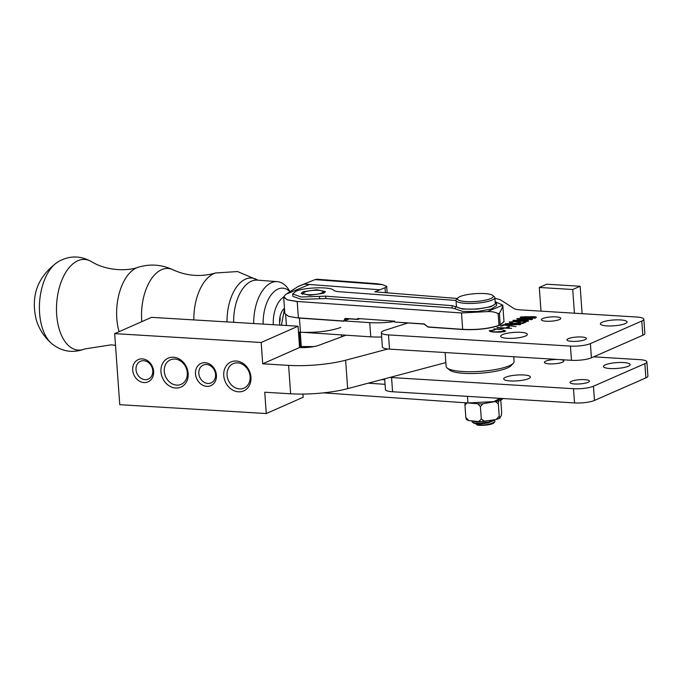 <?xml version="1.0" encoding="UTF-8"?>
<svg xmlns="http://www.w3.org/2000/svg" width="682" height="682" viewBox="0 0 682 682"><rect width="100%" height="100%" fill="white"/><g stroke="black" fill="none" stroke-linecap="round" stroke-linejoin="round"><path stroke-width="1.02" d="M253.704 323.532A37.715 20.613 -85.7 0 1 277.276 281.64A37.715 20.613 -85.7 0 1 289.935 291.615M623.595 362.551A13.384 2.916 175.9 0 1 630.142 364.58A13.384 2.916 175.9 0 1 623.501 367.607A13.384 2.916 175.9 0 1 609.998 368.519A13.384 2.916 175.9 0 1 603.451 366.49A13.384 2.916 175.9 0 1 610.092 363.463A13.384 2.916 175.9 0 1 623.595 362.551M559.99 359.593A9.736 2.123 175.9 0 1 563.835 360.991A9.736 2.123 175.9 0 1 559.001 363.199A9.736 2.123 175.9 0 1 549.181 363.856A9.736 2.123 175.9 0 1 544.415 362.381A9.736 2.123 175.9 0 1 558.081 359.474M523.853 374.972A13.384 2.916 175.9 0 1 530.4 377.001A13.384 2.916 175.9 0 1 523.759 380.027A13.384 2.916 175.9 0 1 510.255 380.94A13.384 2.916 175.9 0 1 503.708 378.911A13.384 2.916 175.9 0 1 510.349 375.884A13.384 2.916 175.9 0 1 523.853 374.972M584.67 379.635A9.736 2.123 175.9 0 1 589.436 381.11A9.736 2.123 175.9 0 1 584.602 383.31A9.736 2.123 175.9 0 1 574.781 383.975A9.736 2.123 175.9 0 1 570.016 382.5A9.736 2.123 175.9 0 1 574.849 380.3A9.736 2.123 175.9 0 1 584.67 379.635M389.968 377.419A14.595 3.188 -4.1 0 0 391.553 377.547L573.502 388.714A14.595 3.188 -4.1 0 0 593.451 386.234L644.857 363.677L645.871 377.888A14.595 3.188 -4.1 0 0 647.9 376.072L646.886 361.861A14.595 3.188 -4.1 0 0 639.733 359.653L593.672 356.822M645.871 377.888L594.465 400.445L593.451 386.234M573.502 388.714L574.517 402.926A14.595 3.188 -4.1 0 0 594.465 400.445M574.517 402.926L392.576 391.758L391.553 377.547M384.657 378.825L385.424 389.55A14.595 3.188 -4.1 0 0 392.576 391.758M644.857 363.677A14.595 3.188 -4.1 0 0 646.886 361.861M344.24 320.932L369.729 322.629L370.752 336.84L303.959 332.398M370.752 336.84A29.198 6.368 -4.1 0 0 381.656 336.968M369.729 322.629A29.198 6.368 -4.1 0 0 394.673 321.512M493.913 422.806A9.736 2.123 175.9 0 1 493.836 422.908A9.736 2.123 175.9 0 1 486.88 424.997A9.736 2.123 175.9 0 1 477.161 425.039L475.755 423.641M494.501 420.103L494.944 421.672L493.836 422.908M494.944 421.672C490.921 424.264 484.996 425.389 477.161 425.039M490.742 420.334L476.471 422.115L472.029 420.888M473.64 422.55C472.694 423.028 473.692 423.292 476.633 423.343A12.165 2.651 175.9 0 1 472.379 422.184A12.165 2.651 175.9 0 1 472.029 421.612L471.995 421.067M476.633 423.343L488.278 422.192L495.26 419.609M492.779 295.451L494.297 296.704A19.463 4.245 175.9 0 1 494.859 297.616A19.463 4.245 175.9 0 1 494.595 298.392A19.463 4.245 175.9 0 1 473.999 303.345A19.463 4.245 175.9 0 1 456.028 300.395A19.463 4.245 175.9 0 1 456.284 299.611A19.463 4.245 175.9 0 1 456.446 299.415L457.775 297.966A18.005 3.93 175.9 0 1 475.056 293.669A18.005 3.93 175.9 0 1 492.779 295.451A18.005 3.93 175.9 0 1 493.06 297.02A18.005 3.93 175.9 0 1 472.396 301.666A18.005 3.93 175.9 0 1 457.622 298.145A18.005 3.93 175.9 0 1 457.775 297.966M494.859 297.616L495.26 303.294A19.463 4.245 175.9 0 1 495.004 304.078A19.463 4.245 175.9 0 1 474.399 309.031A19.463 4.245 175.9 0 1 456.437 306.082L456.028 300.395M475.32 423.624L474.399 423.334M472.379 422.184L476.189 423.923L479.855 424.161L488.286 422.84L493.606 420.555M478.108 404.153L480.418 406.608L482.754 403.94M465.064 402.994L464.945 405.091L466.582 403.36M495.857 401.996L498.312 403.735L498.457 401.255M500.81 400.334L501.628 411.766L501.389 415.347L499.838 418.16A17.979 3.921 175.9 0 1 496.198 419.456L484.714 421.305L481.304 419.029L478.73 421.544L468.807 420.572L465.832 417.512L466.471 419.515A17.979 3.921 175.9 0 0 468.807 420.572M499.838 418.16L499.207 416.156L496.198 419.456M499.207 416.156L498.312 403.735M480.418 406.608L481.304 419.029M484.714 421.305A17.979 3.921 175.9 0 1 478.73 421.544M464.945 405.091L465.832 417.512M464.152 402.695L481.407 404.025L499.906 400.726L503.137 398.544M323.473 293.26L309.833 295.28L301.171 293.362L303.149 291.734L316.789 289.705L325.45 291.623L323.473 293.26M292.68 293.976L292.851 296.346L301.401 299.355L319.662 298.759L319.491 296.389L301.231 296.985L292.68 293.976L296.039 291.197C305.357 287.02 332.833 286.585 333.822 290.6L337.079 291.546L456.028 300.472M498.124 313.66L499.412 313.14L500.196 324.879L499.377 325.382C489.13 328.801 476.897 330.173 462.669 329.508L428.057 327.087L424.144 324.095L394.708 322.04L424.127 323.933L428.049 326.925L462.66 329.346C476.607 330.011 488.721 328.69 499.002 325.365L498.124 313.66C495.345 312.1 491.773 311.418 487.391 311.597L461.501 312.961L297.207 301.478L287.386 299.824L283.669 297.011L285.681 294.402L309.406 284.488L303.967 284.087L315.084 279.603L382.568 284.658L377.197 283.755L317.19 279.253L315.084 279.603M283.678 297.054L284.837 313.558L288.546 316.371L298.375 318.017L343.626 321.179L345.484 318.596L357.683 319.449L357.615 318.511L394.648 321.145L394.699 321.87M357.683 319.449L359.832 318.673M499.863 325.186L503.972 321.742M500.196 324.879L503.972 321.537L502.804 305.152L487.391 311.597M344.734 318.707L345.484 318.596M319.491 296.389L325.655 296.159L452.081 305.638L455.337 306.585L455.508 308.946L462.728 311.427L477.298 311.486L491.159 309.099L496.649 305.579L496.479 303.209L490.989 306.73L477.127 309.117L462.558 309.057L455.337 306.585M495.158 301.776L496.479 303.209M340.804 327.454C329.747 331.256 316.226 332.85 300.242 332.236L298.477 332.1M300.242 332.236L301.274 346.533L300.421 346.473L300.498 347.573L299.407 332.177M495.149 301.666L502.804 305.152M499.412 313.14C501.534 309.543 502.668 306.951 502.796 305.383M462.669 329.346L461.501 312.961M298.375 318.017L297.207 301.478M303.967 284.087L298.435 286.321L287.19 293.456M319.662 298.759L325.825 298.52L452.251 308.008L455.508 308.946M313.967 346.592L301.274 346.533L301.35 347.598M273.312 324.717A24.33 13.299 -85.7 0 1 283.652 297.113L287.378 299.91L297.19 301.563L287.369 299.91L283.686 296.67M343.626 321.179L349.363 318.869M298.486 332.262L299.407 332.339L300.421 346.473L299.5 346.396M309.406 284.488L379.934 289.782L385.032 287.727L385.381 292.672M379.934 289.782L374.87 291.828L457.307 298.477M382.568 284.658L386.677 286.363L385.032 287.727M385.049 384.324L368.28 383.173M323.481 392.858L467.954 402.96L493.836 401.604L500.119 398.356M467.477 396.353L467.954 402.96M263.158 324.103A31.628 17.289 -85.7 0 1 278.341 288.912A31.628 17.289 -85.7 0 1 282.919 288.162A31.628 17.289 -85.7 0 1 289.995 291.674M279.867 325.109A12.898 7.05 -85.7 0 1 284.462 308.349M279.569 322.364A6.087 3.325 94.3 0 0 279.978 316.925M445.124 352.534L446.122 366.37A34.066 7.434 -4.1 0 0 447.094 367.965A34.066 7.434 -4.1 0 0 454.28 370.539A34.066 7.434 -4.1 0 0 488.474 370.582A34.066 7.434 -4.1 0 0 513.333 363.216A34.066 7.434 -4.1 0 0 514.075 361.494L513.734 356.754M447.094 367.965L449.626 370.045A31.628 6.897 -4.1 0 0 456.301 372.44A31.628 6.897 -4.1 0 0 488.048 372.474A31.628 6.897 -4.1 0 0 511.125 365.637L513.333 363.216M620.535 319.926A13.384 2.916 175.9 0 1 627.09 321.947A13.384 2.916 175.9 0 1 620.441 324.982A13.384 2.916 175.9 0 1 606.946 325.885A13.384 2.916 175.9 0 1 600.39 323.865A13.384 2.916 175.9 0 1 607.04 320.83A13.384 2.916 175.9 0 1 620.535 319.926M581.61 337.002A9.736 2.123 175.9 0 1 586.375 338.477A9.736 2.123 175.9 0 1 581.541 340.685A9.736 2.123 175.9 0 1 571.729 341.341A9.736 2.123 175.9 0 1 566.964 339.866A9.736 2.123 175.9 0 1 571.797 337.667A9.736 2.123 175.9 0 1 581.61 337.002M556.009 316.883A9.736 2.123 175.9 0 1 560.774 318.358A9.736 2.123 175.9 0 1 555.941 320.566A9.736 2.123 175.9 0 1 546.129 321.222A9.736 2.123 175.9 0 1 541.363 319.756A9.736 2.123 175.9 0 1 546.188 317.548A9.736 2.123 175.9 0 1 556.009 316.883M520.792 332.339A13.384 2.916 175.9 0 1 527.348 334.368A13.384 2.916 175.9 0 1 520.698 337.394A13.384 2.916 175.9 0 1 507.203 338.306A13.384 2.916 175.9 0 1 500.648 336.286A13.384 2.916 175.9 0 1 507.289 333.251A13.384 2.916 175.9 0 1 520.792 332.339M518.61 318.562L529.564 318.69L530.98 319.321L523.529 319.5C520.596 319.44 518.959 319.133 518.61 318.562L518.465 319.27M531.005 319.73L531.15 319.159L531.193 319.705M506.965 323.669L517.919 323.797L519.334 324.436L511.884 324.606C508.951 324.555 507.314 324.24 506.965 323.669L506.828 324.376M519.369 324.837L519.514 324.274L519.548 324.82M514.722 320.267L525.686 320.395L527.101 321.026L519.65 321.196C516.717 321.145 515.072 320.83 514.722 320.267L514.586 320.975M527.126 321.435L527.271 320.864L527.314 321.41M528.524 317.488L533.119 316.866C534.816 316.977 535.217 317.241 534.321 317.667L528.524 317.488M534.935 318.153L534.876 317.283L534.364 318.221M522.651 316.977L525.856 316.644L527.033 317.394L522.651 316.977M527.604 317.803L527.553 317.028L527.058 317.769M516.837 318.716L526.53 318.187C530.238 318.264 532.216 318.682 532.463 319.423L523.094 319.696C519.377 319.619 517.374 319.21 517.092 318.477L517.127 318.954M509.181 322.083L515.319 321.435L522.216 322.978L524.577 321.947L526.069 322.04L522.634 323.549L514.987 321.631L510.946 321.921L512.736 322.825C510.23 322.722 509.139 322.39 509.471 321.819L509.505 322.33M522.216 322.978L522.25 323.43M524.577 321.947L524.629 322.671M510.946 321.921L510.775 322.629M495.081 329.935L491.279 330.557L490.929 331.648M491.279 330.557C490.673 331.316 492.003 331.767 495.268 331.904L495.285 332.125M495.268 331.904L503.683 331.299L503.725 331.802M504.407 331.657L504.305 330.241L503.035 330.369L503.683 331.299L504.092 330.932L504.151 331.716M504.305 330.241L505.192 331.392L500.571 332.143L494.723 332.1C490.716 331.929 489.079 331.375 489.812 330.446L489.881 331.358M505.703 330.932L505.192 331.392M489.292 330.906L495.055 329.679M493.947 329.056L499.94 329.423M499.923 329.201L502.591 328.033L502.643 328.758M502.591 328.033L497.05 327.692M497.033 327.471L511.653 328.366L504.092 328.119L501.441 329.517M501.423 329.287L493.93 328.826M508.056 326.755L509.556 326.849L507.672 327.675L506.172 327.582L508.056 326.755L508.107 327.488M503.572 324.598L516.027 326.635L504.33 325.016L501.969 326.047L500.469 325.962L503.572 324.598L503.631 325.323M505.192 323.822L514.884 323.294C518.593 323.379 520.571 323.788 520.818 324.53L511.449 324.803C507.732 324.726 505.729 324.325 505.447 323.583L505.481 324.061M512.958 320.412L522.651 319.884C526.359 319.969 528.337 320.387 528.584 321.128L519.207 321.393C515.498 321.324 513.495 320.915 513.205 320.182L513.239 320.659M521.074 316.917L533.563 316.67C535.847 316.78 536.691 317.096 536.095 317.642L534.722 318.238L520.102 317.343L521.074 316.917L521.108 317.403M528.814 316.891L528.848 317.36M582.104 313.669L580.143 286.261L546.717 284.206L539.3 287.454L572.727 289.509L574.423 313.2L520.375 309.875A14.595 3.188 175.9 0 1 513.861 308.503L501.261 300.31A24.33 5.311 175.9 0 0 494.919 298.469M580.143 286.261L572.727 289.509M539.3 287.454L540.997 311.145M407.87 322.961L384.912 330.318A14.595 3.188 175.9 0 0 381.349 332.705L382.372 346.916A14.595 3.188 -4.1 0 0 389.516 349.124L571.465 360.301A14.595 3.188 -4.1 0 0 591.413 357.811L642.819 335.254A14.595 3.188 -4.1 0 0 644.848 333.438L643.825 319.227A14.595 3.188 175.9 0 1 641.796 321.043L642.819 335.254M389.516 349.124L388.501 334.913A14.595 3.188 175.9 0 1 381.349 332.705M388.501 334.913L570.442 346.089L571.465 360.301M591.413 357.811L590.39 343.6A14.595 3.188 175.9 0 1 570.442 346.089M590.39 343.6L641.796 321.043M574.423 313.2L636.681 317.019A14.595 3.188 175.9 0 1 643.825 319.227M381.451 379.669A29.198 6.368 -4.1 0 0 384.708 379.601M142.316 358.885A12.165 10.145 66.2 0 1 153.629 371.366A12.165 10.145 66.2 0 1 144.013 382.576A12.165 10.145 66.2 0 1 132.7 370.096A12.165 10.145 66.2 0 1 142.316 358.885M145.078 379.661A9.736 8.116 -113.8 0 0 148.326 379.09A9.736 8.116 -113.8 0 0 152.461 368.774A9.736 8.116 -113.8 0 0 143.714 360.71A9.736 8.116 -113.8 0 0 140.466 361.281A9.736 8.116 -113.8 0 0 136.332 371.605A9.736 8.116 -113.8 0 0 145.078 379.661M173.458 357.232A15.814 13.188 66.2 0 1 188.172 373.455A15.814 13.188 66.2 0 1 175.666 388.024A15.814 13.188 66.2 0 1 160.961 371.809A15.814 13.188 66.2 0 1 173.458 357.232M176.723 385.108A13.384 11.159 -113.8 0 0 181.199 384.324A13.384 11.159 -113.8 0 0 186.877 370.138A13.384 11.159 -113.8 0 0 174.856 359.056A13.384 11.159 -113.8 0 0 170.389 359.84A13.384 11.159 -113.8 0 0 164.703 374.034A13.384 11.159 -113.8 0 0 176.723 385.108M205.112 362.688A12.165 10.145 66.2 0 1 216.424 375.16A12.165 10.145 66.2 0 1 206.808 386.37A12.165 10.145 66.2 0 1 195.495 373.889A12.165 10.145 66.2 0 1 205.112 362.688M207.865 383.455A9.736 8.116 -113.8 0 0 211.122 382.883A9.736 8.116 -113.8 0 0 215.256 372.568A9.736 8.116 -113.8 0 0 206.51 364.512A9.736 8.116 -113.8 0 0 203.262 365.083A9.736 8.116 -113.8 0 0 199.127 375.398A9.736 8.116 -113.8 0 0 207.865 383.455M236.253 361.025A15.814 13.188 66.2 0 1 250.959 377.248A15.814 13.188 66.2 0 1 238.461 391.818A15.814 13.188 66.2 0 1 223.756 375.603A15.814 13.188 66.2 0 1 236.253 361.025M239.518 388.911A13.384 11.159 -113.8 0 0 243.994 388.126A13.384 11.159 -113.8 0 0 249.672 373.932A13.384 11.159 -113.8 0 0 237.651 362.858A13.384 11.159 -113.8 0 0 233.176 363.642A13.384 11.159 -113.8 0 0 227.498 377.828A13.384 11.159 -113.8 0 0 239.518 388.911M387.93 348.996L345.629 360.215A48.661 10.614 175.9 0 1 288.597 365.373L262.715 363.804L299.577 347.53L298.051 326.209L151.532 317.352L114.67 333.634L119.759 404.69L266.278 413.548L303.14 397.265L302.919 394.077M266.278 413.548L264.744 392.227L290.634 393.795A48.661 10.614 -4.1 0 0 347.667 388.638L445.849 362.585M298.051 326.209L261.18 342.492L114.67 333.634M299.577 347.53A14.595 3.188 -4.1 0 0 318.98 345.245L345.987 335.194M261.18 342.492L262.715 363.804M310.293 294.726A9.736 2.123 175.9 0 1 303.814 292.697A9.736 2.123 175.9 0 1 316.329 290.268A9.736 2.123 175.9 0 1 322.739 291.342A9.736 2.123 175.9 0 1 319.918 293.601A9.736 2.123 175.9 0 1 310.293 294.726M141.813 321.648A42.668 23.324 -85.7 0 1 173.015 269.799C186.8 276.082 200.968 277.148 215.538 272.988A42.668 23.324 94.3 0 0 193.833 319.909M227.029 321.921A39.394 21.534 -85.7 0 1 257.736 280.174M277.276 281.64L257.208 280.132A37.715 20.613 94.3 0 0 233.645 322.313M51.576 343.472C44.347 337.164 39.292 329.432 36.393 320.293C30.392 296.065 37.493 276.645 57.689 262.041A44.04 24.075 94.3 0 0 42.25 327.718A44.04 24.075 94.3 0 0 51.576 343.472C61.619 351.639 72.71 353.455 84.858 348.92A45.438 24.842 -85.7 0 1 59.419 329.832A45.438 24.842 -85.7 0 1 63.094 277.352A45.438 24.842 -85.7 0 1 91.405 261.615C106.068 270.72 126.835 271.496 138.327 267.199A42.668 23.324 94.3 0 0 119.077 331.682M300.438 332.168L299.432 318.093M281.947 325.237A31.125 6.786 175.9 0 1 281.589 324.334L284.496 308.81M348.579 318.809L343.6 320.821L345.467 318.434L357.666 319.287M343.617 321.017L298.384 317.855L297.19 301.563M298.094 286.542L304.146 284.096M325.825 298.52L325.655 296.159M452.251 308.008L452.081 305.638M341.477 336.874L341.332 334.888M519.582 322.194L519.616 322.646M347.667 388.638L345.629 360.215M290.634 393.795L288.597 365.373M57.689 262.041C68.831 255.452 80.075 255.315 91.405 261.615M84.858 348.92L111.089 344.853L115.505 345.339M138.327 267.199C150.219 263.687 161.779 264.556 173.015 269.799M215.538 272.988L237.532 271.547L257.813 280.174M285.647 314.922L286.406 325.51M281.666 325.22L281.589 324.334M387.137 292.817L386.677 286.363M501.867 398.467L495.499 401.042M303.814 292.697L302.297 294.368M322.739 291.342L324.479 292.774"/></g></svg>
